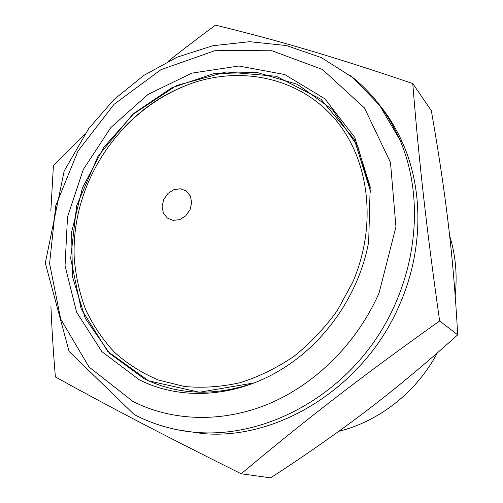 <?xml version="1.0" encoding="UTF-8"?>
<svg xmlns="http://www.w3.org/2000/svg" width="503" height="503" viewBox="0 0 503 503"><rect width="100%" height="100%" fill="white"/><g stroke="black" fill="none" stroke-linecap="round" stroke-linejoin="round"><path stroke-width="0.75" d="M50.834 210.814L53.419 165.55L84.372 134.71M168.109 61.347C182.69 49.728 198.478 37.662 215.479 25.15C276.87 40.108 330.804 55.758 412.756 83.536L431.335 110.679C438.635 152.365 444.294 190.159 448.305 224.068C452.367 257.844 455.498 294.771 457.705 334.841C426.091 363.254 396.163 388.203 367.919 409.687C339.663 431.291 307.245 454.008 270.658 477.85L241.17 473.776C161.859 434.278 111.245 407.732 55.387 376.948C53.268 351.352 51.778 327.667 50.916 305.893M412.756 83.536C418.955 160.683 426.223 226.381 439.635 320.952L457.705 334.841M439.635 320.952C361.393 376.64 306.239 419.288 241.17 473.776M178.741 430.027L202.583 433.548C278.297 440.697 365.436 386.216 399.872 304.001C423.237 250.657 423.539 190.184 402.84 143.405C396.012 127.869 387.329 113.967 376.778 101.707M139.155 379.734L101.832 351.597L76.601 312.206L65.044 265.842L67.509 216.881L83.284 169.492L110.867 127.517L148.027 94.407L191.869 73.13L238.812 66.019L284.692 74.513L324.875 98.789L354.716 137.357L370.189 186.789L368.68 241.83C359.299 294.073 324.781 343.851 279.869 370.321C233.876 398.049 179.697 400.363 139.155 379.734M144.229 378.772L109.692 353.483L85.303 318.355L72.463 276.751L71.621 232.166L82.404 187.971L103.8 147.329L134.238 113.118L171.636 87.874L213.41 73.74L256.499 72.294L297.418 84.341L332.445 109.648L357.954 146.687L370.862 192.492L354.301 139.432L321.033 99.298L276.323 76.286L226.193 71.935L176.496 85.548L132.352 114.797L97.984 156.257L76.663 205.708L70.659 258.322L81.115 308.785L107.768 351.459L148.58 380.834L199.452 392.239L254.248 382.884C214.504 396.521 177.829 395.151 144.229 378.772M455.19 295.701C457.422 274.795 455.573 254.776 449.638 235.649M338.802 431.285C379.136 421.457 416.704 391.982 437.384 352.829M79.267 209.16C75.224 225.357 73.545 241.603 74.23 257.907C75.689 275.858 79.493 293.079 85.642 309.565C93.105 325.397 102.731 339.657 114.521 352.333C127.441 363.889 142.028 373.1 158.288 379.972L184.261 386.467C202.546 388.19 221.157 386.933 240.088 382.695C258.888 376.734 276.864 367.938 294.016 356.306C310.357 343.197 324.787 327.95 337.293 310.571L352.559 282.554C377.879 224.684 369.139 158.451 334.451 118.482C299.625 78.437 243.81 66.189 193.888 82.599C167.53 91.489 144.374 106.359 124.417 127.221M350.031 75.343C371.365 91.716 387.907 113.093 399.659 139.488C425.846 199.094 417.069 279.75 374.578 341.009C332.055 402.262 260.824 437.302 197.472 432.498C184.205 431.511 171.473 429.034 159.269 425.066M132.754 401.344L89.025 366.995L60.718 319.147L49.59 263.522L55.732 205.752L77.946 151.101L114.049 104.328L160.966 69.672L214.75 50.728L270.507 50.212L322.505 69.508L364.493 108L390.491 162.482L395.949 226.91L379.067 292.941C357.287 342.681 316.035 383.82 269.206 403.664C222.257 423.275 172.007 421.369 132.754 401.344M190.04 209.789L191.681 202.703L190.36 196.013L186.368 191.039L180.508 188.77L173.95 189.618L167.989 193.404L163.771 199.37L162.117 206.356L163.356 213.014L167.273 218.032L173.101 220.396L179.703 219.622L185.758 215.831L190.04 209.789M402.84 143.405L399.659 139.488L379.595 105.316L352.955 77.676L321.304 57.575L286.308 45.547L249.614 41.692L212.756 45.748L177.106 57.204L143.877 75.368L114.137 99.424L88.811 128.428L64.17 171.001L45.295 263.063L69.087 351.44L134.257 414.598C153.61 424.708 174.679 430.675 197.472 432.498L202.583 433.548M193.888 82.599C121.292 107.258 70.816 181.646 74.23 257.907"/></g></svg>
